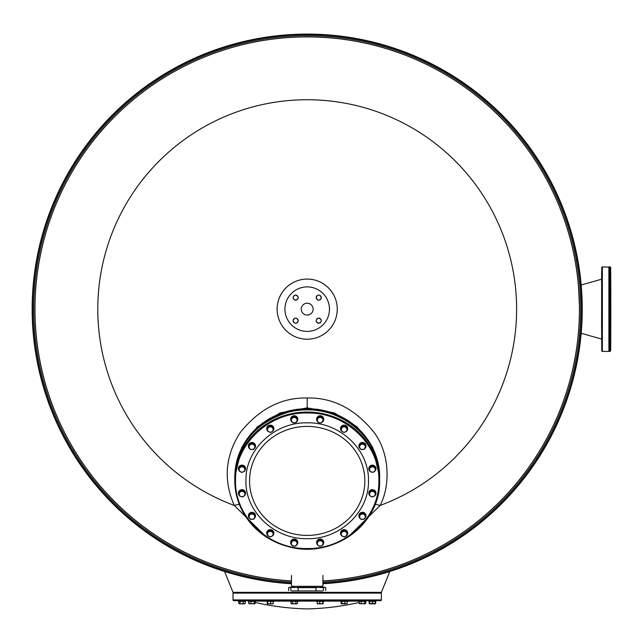 <?xml version="1.0" encoding="UTF-8"?>
<svg xmlns="http://www.w3.org/2000/svg" width="643" height="643" viewBox="0 0 643 643"><rect width="100%" height="100%" fill="white"/><g stroke="black" fill="none" stroke-linecap="round" stroke-linejoin="round"><path stroke-width="0.96" d="M233.763 592.356A0.739 0.739 0 0 0 233.023 593.095L233.023 599.927A0.739 0.739 0 0 0 233.763 600.666L380.64 600.666A0.739 0.739 0 0 0 381.379 599.927L233.023 599.927M380.64 592.356A0.739 0.739 0 0 1 381.379 593.095L381.379 599.927M368.463 600.666A14.837 14.837 0 0 0 366.028 600.867M245.939 600.666A14.837 14.837 0 0 1 248.383 600.867M359.212 602.459A260.447 260.447 0 0 1 307.201 608.905A260.447 260.447 0 0 1 255.11 602.443M297.797 600.666L290.676 600.666L290.676 601.406L297.797 601.406L297.797 600.666M273.838 600.666L266.716 600.666L266.716 601.406L273.838 601.406L273.838 600.666M255.504 600.666L248.383 600.666L248.383 601.406L255.504 601.406L255.504 600.666M245.578 600.666L238.457 600.666L238.457 601.406L245.578 601.406L245.578 600.666M374.644 603.841L375.641 603.399L375.014 603.841L375.641 603.399L375.641 601.406L372.385 601.406L375.946 601.406L375.946 600.666L368.825 600.666L368.825 601.406L372.385 601.406L369.138 601.406L369.138 603.399L369.765 603.841L369.138 603.399M361.101 600.666L358.907 600.666L358.907 601.406L366.028 601.406L366.028 600.666L361.101 600.666M341.61 600.666L340.565 600.666L340.565 601.406L347.686 601.406L347.686 600.666L341.61 600.666M316.878 600.666L316.605 601.406L323.726 601.406L323.726 600.666L316.878 600.666M292.597 601.406L290.957 601.406L290.957 603.399L291.777 603.841L290.957 603.399L291.4 603.841L292.597 603.399L292.597 601.406L295.876 601.406L295.876 603.399L294.237 603.841L292.597 603.399M295.876 603.399L296.696 603.841L297.516 603.399L296.696 603.841L297.516 603.399L297.516 601.406L295.868 601.406M296.696 603.841L291.777 603.841M273.09 603.841L272.005 603.841L273.307 603.399L273.09 603.841L273.307 601.406L267.247 601.406L267.247 603.399M267.673 601.406L267.416 603.817M270.703 601.406L270.703 603.399L269.192 603.841L267.673 603.399M267.464 603.841L272.005 603.841L270.703 603.399M255.11 603.399L254.684 603.841L255.11 601.406L248.777 601.406L249.195 603.841M251.091 601.406L251.091 603.399L249.934 603.841L248.777 603.399M254.258 601.406L254.258 603.399L252.675 603.841L251.091 603.399M255.014 603.608L254.258 603.399M254.684 603.841L248.865 603.608M245.087 603.608L244.268 603.841L245.264 603.399L244.637 603.841L245.264 603.399L245.264 601.406L238.762 601.406L238.762 603.399L239.389 603.841L238.762 603.399M240.016 601.406L240.016 603.399L238.955 603.616M243.271 601.406L243.271 603.399L241.647 603.841L240.016 603.399M239.389 603.841L244.268 603.841L243.271 603.399M248.777 601.406L248.688 603.399L249.315 603.841M255.191 603.399L254.564 603.841L255.191 602.459M365.634 603.399L365.208 603.841L365.634 603.399M359.3 603.399L359.718 603.841M375.231 601.406L375.231 603.399L369.323 603.616M372.385 601.406L372.385 603.399M369.548 603.841L375.231 603.841L375.231 603.399M369.548 601.406L369.548 603.399M365.714 603.399L365.087 603.841L365.714 603.399L365.714 601.406L359.212 601.406L359.212 603.399L359.839 603.841M364.46 601.406L364.46 603.399L362.837 603.841L359.212 603.399M361.213 601.406L361.213 603.399M365.537 603.608L364.46 603.399M365.087 603.841L359.389 603.608M347.292 603.399L346.135 603.841L347.292 603.399L347.292 601.406L340.959 601.406L341.385 603.841L340.959 603.399M344.978 601.406L344.978 603.399L341.184 603.737M341.811 601.406L341.811 603.399M341.385 603.841L346.135 603.841L344.978 603.399M323.196 603.399L323.196 601.406L317.136 601.406L317.353 603.841L317.136 603.399L318.438 603.841L317.353 603.841M319.74 601.406L319.74 603.399L318.438 603.841L321.259 603.841L319.74 603.399M322.77 601.406L322.77 603.399L321.259 603.841L322.987 603.841L322.77 603.399M579.399 304.895L579.359 302.813M579.311 300.787L578.596 287.815M578.547 287.164L579.399 304.878M579.239 319.45L579.399 313.39M579.359 315.48L579.166 321.211M579.166 321.307L578.909 326.033M578.853 326.982L578.652 329.771M578.523 331.402L578.636 330.028M34.971 309.146A272.23 272.23 0 0 0 291.48 580.926A272.23 272.23 0 0 1 34.971 309.146A272.23 272.23 0 0 1 307.201 36.908A272.23 272.23 0 0 1 579.431 309.146A272.23 272.23 0 0 0 307.201 36.908A272.23 272.23 0 0 0 34.971 309.146M322.931 580.926A272.23 272.23 0 0 0 579.431 309.146A272.23 272.23 0 0 1 322.931 580.926M224.6 571.498L233.023 592.356L381.379 592.356L389.811 571.498M582.253 309.146A275.051 275.051 0 0 0 307.201 34.095A275.051 275.051 0 0 0 32.15 309.146A275.051 275.051 0 0 0 291.48 583.748A275.051 275.051 0 0 1 32.15 309.146A275.051 275.051 0 0 1 307.201 34.095A275.051 275.051 0 0 1 582.253 309.146A275.051 275.051 0 0 1 322.931 583.748A275.051 275.051 0 0 0 582.253 309.146M347.959 537.122L380.142 505.446A209.409 209.409 0 0 0 307.201 99.737A209.409 209.409 0 0 0 234.269 505.446L266.443 537.122M301.27 309.146A5.932 5.932 0 0 0 307.201 315.078A5.932 5.932 0 0 0 313.133 309.146A5.932 5.932 0 0 0 307.201 303.207A5.932 5.932 0 0 0 301.27 309.146M277.133 309.146A30.068 30.068 0 0 1 307.201 279.078A30.068 30.068 0 0 1 337.27 309.146A30.068 30.068 0 0 1 307.201 339.215A30.068 30.068 0 0 1 277.133 309.146M375.118 504.233L380.142 505.446C390.831 484.629 389.336 452.985 374.363 432.803C355.426 409.02 333.042 397.422 307.201 398.009C281.385 397.414 259 409.012 240.04 432.803C225.195 456.064 223.266 480.281 234.269 505.446L239.284 504.233M318.743 318.164A2.524 2.524 0 0 0 316.219 320.688A2.524 2.524 0 0 0 318.743 323.204A2.524 2.524 0 0 0 321.267 320.688A2.524 2.524 0 0 0 318.743 318.164L318.213 318.221M298.183 320.688A2.524 2.524 0 0 0 295.659 318.164A2.524 2.524 0 0 0 293.144 320.688A2.524 2.524 0 0 0 295.659 323.204A2.524 2.524 0 0 0 298.183 320.688L298.127 320.158M295.659 300.128A2.524 2.524 0 0 0 298.183 297.605A2.524 2.524 0 0 0 295.659 295.081A2.524 2.524 0 0 0 293.144 297.605A2.524 2.524 0 0 0 295.659 300.128L296.19 300.072M316.219 297.605A2.524 2.524 0 0 0 318.743 300.128A2.524 2.524 0 0 0 321.267 297.605A2.524 2.524 0 0 0 318.743 295.081A2.524 2.524 0 0 0 316.219 297.605L316.276 298.135M329.457 309.146A22.256 22.256 0 0 1 307.201 331.402A22.256 22.256 0 0 1 284.945 309.146A22.256 22.256 0 0 1 307.201 286.891A22.256 22.256 0 0 1 329.457 309.146M307.201 407.879L280.123 412.886L257.288 426.896L241.768 447.343L234.808 477.138A72.394 68.455 180 0 0 234.808 477.717L234.808 477.138A72.394 68.455 180 0 1 307.201 408.683A72.394 68.455 180 0 1 379.603 477.138L372.635 447.343L357.114 426.896L334.28 412.886L307.201 407.879L307.201 398.009M245.939 480.755C245.096 449.803 274.465 422.033 307.201 422.829C339.938 422.033 369.307 449.803 368.463 480.755C369.307 511.707 339.938 539.477 307.201 538.681C274.465 539.477 245.096 511.707 245.939 480.755M235.547 480.755C234.558 516.964 268.911 549.443 307.201 548.511C345.492 549.443 379.844 516.964 378.856 480.755C379.844 444.554 345.492 412.075 307.201 413.007C268.911 412.075 234.558 444.554 235.547 480.755M366.028 515.911L366.028 515.67A3.561 3.368 180 0 0 362.467 512.302A3.561 3.368 180 0 0 358.907 515.67L358.907 515.911A3.561 3.368 -0 0 1 362.467 512.543A3.561 3.368 -0 0 1 364.533 518.652M360.393 518.652A3.561 3.368 -0 0 1 358.907 515.911M364.107 513.878L365.746 516.562L364.107 519.247L360.827 519.247L360.008 518.049A2.837 2.685 -0 0 1 360.008 515.365L360.827 513.227L359.188 515.911L359.188 516.562L360.008 515.365A2.837 2.685 -0 0 1 362.467 514.022L364.107 513.878L364.107 513.227L360.827 513.227M360.827 513.878L362.467 514.022A2.837 2.685 -0 0 1 364.927 518.049A2.837 2.685 -0 0 1 360.008 518.049L359.188 516.562M365.746 516.562L364.107 513.227M372.819 490.834L375.416 492.723L374.99 495.793L371.959 496.983L370.657 496.179A2.837 2.685 -0 0 1 369.572 493.703L369.789 491.373L369.572 493.703A2.837 2.685 -0 0 1 371.3 491.574L372.819 490.834L372.819 490.183L369.789 491.373M369.789 492.024L371.3 491.574A2.837 2.685 -0 0 1 375.207 494.403A2.837 2.685 -0 0 1 370.657 496.179L369.363 495.094M375.416 492.723L375.416 492.072L372.819 490.183M371.541 466.392L374.708 467.196L375.134 468.835A2.837 2.685 -0 0 1 370.384 471.432A2.837 2.685 -0 0 1 369.645 470.226L369.219 467.935L371.541 465.741L374.708 466.545L375.552 470.186L373.237 472.38L370.071 471.576L369.645 470.226A2.837 2.685 -0 0 1 370.384 467.63L371.541 465.741M369.219 468.586L370.384 467.63A2.837 2.685 -0 0 1 375.134 468.835L375.552 470.186M374.708 467.196L374.708 466.545M360.466 444.273L363.721 443.871L364.718 445.245A2.837 2.685 -0 0 1 361.374 449.361A2.837 2.685 -0 0 1 360.209 448.509L359.212 446.491L360.466 443.622L363.721 443.22L365.714 445.679L364.46 449.192L361.213 449.602L360.209 448.509A2.837 2.685 -0 0 1 359.839 445.848L360.466 443.622M359.212 447.142L359.839 445.848A2.837 2.685 -0 0 1 364.718 445.245L365.714 446.33M363.721 443.871L363.721 443.22M344.126 426.293L345.548 427.217A2.837 2.685 -0 0 1 344.126 432.225A2.837 2.685 -0 0 1 342.711 431.863L341.288 430.947L341.288 427.193L344.126 425.65L346.963 427.193L346.963 430.947L344.126 432.498L342.711 431.863A2.837 2.685 -0 0 1 342.711 427.217L344.126 426.293L344.126 425.65M341.288 427.844L342.711 427.217A2.837 2.685 -0 0 1 345.548 427.217L346.963 427.844M318.912 417.146L322.167 417.556L322.794 419.132A2.837 2.685 -0 0 1 319.796 422.821L318.172 422.475L316.919 419.606L318.912 416.495L322.167 416.905L323.421 419.766L321.42 422.877L319.796 422.821A2.837 2.685 -0 0 1 317.915 418.521L318.912 416.495M316.919 419.606L317.915 418.521A2.837 2.685 -0 0 1 322.794 419.132L323.421 420.418M322.167 417.556L322.167 416.905M291.914 417.821L295.081 417.018L296.246 418.255A2.837 2.685 0 0 1 294.968 422.748L293.385 423.006L291.07 420.811L291.07 420.168L291.914 417.17L295.081 416.367L297.404 418.561L297.404 419.212L296.552 422.202L294.968 422.748A2.837 2.685 0 0 1 291.496 419.461L291.914 417.17M291.07 420.811L291.496 419.461A2.837 2.685 0 0 1 296.246 418.255L297.404 419.212M295.081 417.018L295.081 416.367M269.851 426.325L272.881 427.507L273.09 429.186A2.837 2.685 -0 0 1 272.005 431.67L270.703 432.466L267.673 431.284L267.247 427.563L269.851 425.674L272.881 426.856L273.307 430.585L272.005 431.67A2.837 2.685 -0 0 1 267.464 429.886A2.837 2.685 -0 0 1 268.549 427.41L269.851 425.674M267.247 428.206L268.549 427.41A2.837 2.685 -0 0 1 273.09 429.186L273.307 430.585M272.881 427.507L272.881 426.856M250.304 444.048L253.575 444.048L254.395 445.535A2.837 2.685 0 0 1 254.395 448.219L253.575 449.417L250.304 449.417L248.664 446.732L250.304 443.397L253.575 443.397L255.215 446.081L254.395 448.219A2.837 2.685 0 0 1 249.484 448.219A2.837 2.685 0 0 1 249.484 445.535L250.304 443.397M248.664 446.732L249.484 445.535A2.837 2.685 0 0 1 254.395 445.535L255.215 446.732M253.575 444.048L253.575 443.397M239.413 467.501L242.443 466.312L243.745 467.397A2.837 2.685 -0 0 1 244.83 469.88L244.613 471.271L241.591 472.46L238.987 470.572L239.413 466.85L242.443 465.669L245.047 467.549L244.83 469.88A2.837 2.685 -0 0 1 240.289 471.657A2.837 2.685 -0 0 1 239.204 469.181L239.413 466.85M238.987 470.572L239.204 469.181A2.837 2.685 -0 0 1 243.745 467.397L245.047 468.2M242.443 466.312L242.443 465.669M241.165 490.914L242.749 491.461A2.837 2.685 0 0 1 244.758 493.358L244.332 491.067L241.165 490.263L238.85 492.458L238.85 493.109L241.165 490.914L241.165 490.263M245.184 494.708L244.027 495.946A2.837 2.685 0 0 1 239.276 494.748A2.837 2.685 0 0 1 242.749 491.461L244.332 491.718L244.758 493.358A2.837 2.685 0 0 1 244.027 495.946L242.861 496.902L239.694 496.099L238.85 493.109M244.332 491.067L244.332 491.718M249.942 514.103L251.566 514.038A2.837 2.685 -0 0 1 254.194 515.067L255.191 516.152L255.191 515.509L253.197 513.05L249.942 513.452L248.688 516.964L249.942 513.452M255.191 516.152L254.564 517.728A2.837 2.685 -0 0 1 249.685 518.338A2.837 2.685 -0 0 1 251.566 514.038L253.197 513.693L254.194 515.067A2.837 2.685 -0 0 1 254.564 517.728L253.937 519.022L250.682 519.423L248.688 516.964M253.197 513.05L253.197 513.693M273.114 532.348L273.114 534.044A2.837 2.685 -0 0 1 268.854 536.366A2.837 2.685 -0 0 1 270.277 531.359A2.837 2.685 -0 0 1 271.7 531.721L273.114 532.348L273.114 531.697L270.277 530.154L267.44 531.697L267.44 532.348L270.277 530.796L271.7 531.721A2.837 2.685 -0 0 1 273.114 534.044L273.114 535.45L270.277 537.001L267.44 535.45L267.44 532.348M270.277 530.154L270.277 530.796M297.484 543.689L295.491 546.148L292.243 545.738L291.609 544.452A2.837 2.685 -0 0 1 294.607 540.763L296.23 540.819L296.23 540.176L292.983 539.766L290.982 542.877L292.983 540.417L294.607 540.763A2.837 2.685 -0 0 1 296.857 542.395L297.484 543.689L297.484 543.038L296.23 540.176M292.983 539.766L292.983 540.417M296.23 540.819L296.857 542.395A2.837 2.685 -0 0 1 293.867 546.084A2.837 2.685 -0 0 1 291.609 544.452L290.982 542.877M323.333 542.483L322.489 545.473L319.322 546.277L318.164 545.32A2.837 2.685 -0 0 1 319.434 540.835L321.018 540.289L321.018 539.638L317.851 540.441L316.999 544.082L317.851 541.093L319.434 540.835A2.837 2.685 -0 0 1 322.175 541.527L323.333 542.483L323.333 541.832L321.018 539.638M317.851 540.441L317.851 541.093M321.018 540.289L322.175 541.527A2.837 2.685 -0 0 1 320.905 546.02A2.837 2.685 -0 0 1 318.164 545.32L316.999 544.082M346.73 532.01L347.156 535.089L344.552 536.969L341.529 535.788L341.312 534.389A2.837 2.685 -0 0 1 342.397 531.914L343.7 530.178L341.095 532.066L341.095 532.709L342.397 531.914A2.837 2.685 -0 0 1 345.211 531.56L346.73 532.01L346.73 531.359L343.7 530.178M343.7 530.829L345.211 531.56A2.837 2.685 -0 0 1 345.854 536.174A2.837 2.685 -0 0 1 341.312 534.389L341.095 532.709M347.156 535.089L346.73 531.359M375.946 493.141A3.561 3.368 180 0 0 371.694 489.717A3.561 3.368 180 0 0 368.833 493.141M369.363 495.03A3.561 3.368 -0 0 1 371.694 489.958A3.561 3.368 -0 0 1 375.038 495.512M370.762 496.251A3.561 3.368 -0 0 1 369.492 495.214M375.946 468.618A3.561 3.368 180 0 0 371.027 465.387A3.561 3.368 180 0 0 368.833 468.618M369.934 471.182A3.561 3.368 0 0 1 371.027 465.628A3.561 3.368 0 0 1 374.122 471.681M366.02 445.961A3.561 3.368 180 0 0 363.825 442.73A3.561 3.368 180 0 0 358.907 445.961M360.57 448.935A3.561 3.368 -0 0 1 363.825 442.971A3.561 3.368 -0 0 1 364.726 448.685M347.686 428.624A3.561 3.368 180 0 0 344.126 425.136A3.561 3.368 180 0 0 340.565 428.624M342.43 431.702A3.561 3.368 -0 0 1 341.915 431.381M341.288 430.778A3.561 3.368 -0 0 1 344.126 425.377A3.561 3.368 -0 0 1 346.963 430.778M346.344 431.381A3.561 3.368 -0 0 1 345.83 431.702M323.726 419.244A3.561 3.368 180 0 0 318.807 416.013A3.561 3.368 180 0 0 316.613 419.244M317.907 421.969A3.561 3.368 -0 0 1 318.807 416.254A3.561 3.368 -0 0 1 322.055 422.218M297.797 419.244A3.561 3.368 180 0 0 291.721 416.744A3.561 3.368 180 0 0 290.676 419.244M292.501 422.306A3.561 3.368 0 0 1 295.595 416.254A3.561 3.368 0 0 1 296.688 421.8M273.838 428.624A3.561 3.368 180 0 0 266.99 427.217A3.561 3.368 180 0 0 266.716 428.624M267.625 430.995A3.561 3.368 -0 0 1 270.968 425.441A3.561 3.368 -0 0 1 273.307 430.513M273.171 430.706A3.561 3.368 -0 0 1 271.909 431.742M249.87 448.822A3.561 3.368 -0 0 1 248.383 446.081L248.383 445.84A3.561 3.368 180 0 1 251.943 442.48A3.561 3.368 180 0 1 255.504 445.84L255.504 446.081A3.561 3.368 -0 0 1 254.009 448.822M248.383 446.081A3.561 3.368 -0 0 1 251.943 442.722A3.561 3.368 -0 0 1 255.504 446.081M245.578 468.618A3.561 3.368 180 0 0 241.318 465.194A3.561 3.368 180 0 0 238.457 468.618M238.987 470.507A3.561 3.368 -0 0 1 241.318 465.436A3.561 3.368 -0 0 1 244.661 470.989M240.386 471.729A3.561 3.368 -0 0 1 239.116 470.692M245.578 493.141A3.561 3.368 180 0 0 240.651 489.91A3.561 3.368 180 0 0 238.457 493.141M239.566 495.697A3.561 3.368 0 0 1 240.651 490.151A3.561 3.368 0 0 1 243.753 496.195M255.496 515.79A3.561 3.368 180 0 0 253.302 512.559A3.561 3.368 180 0 0 248.383 515.79M250.047 518.764A3.561 3.368 -0 0 1 253.302 512.801A3.561 3.368 -0 0 1 254.194 518.515M273.838 533.127A3.561 3.368 180 0 0 270.277 529.639A3.561 3.368 180 0 0 266.716 533.127M267.44 535.281A3.561 3.368 -0 0 1 270.277 529.88A3.561 3.368 -0 0 1 273.114 535.281M272.495 535.884A3.561 3.368 -0 0 1 271.981 536.206M268.573 536.206A3.561 3.368 -0 0 1 268.059 535.884M297.797 542.515A3.561 3.368 180 0 0 292.87 539.284A3.561 3.368 180 0 0 290.676 542.515M291.978 545.24A3.561 3.368 -0 0 1 292.87 539.525A3.561 3.368 -0 0 1 296.126 545.489M323.726 542.515A3.561 3.368 180 0 0 317.65 540.007A3.561 3.368 180 0 0 316.613 542.515M318.43 545.569A3.561 3.368 0 0 1 321.532 539.525A3.561 3.368 -0 0 1 322.625 545.071M347.686 533.127A3.561 3.368 180 0 0 340.838 531.721A3.561 3.368 180 0 0 340.565 533.127M341.481 535.498A3.561 3.368 -0 0 1 344.825 529.945A3.561 3.368 -0 0 1 347.156 535.016M347.027 535.209A3.561 3.368 -0 0 1 345.757 536.246M291.713 590.917L322.561 590.917M316.854 590.917L297.339 590.917M290.885 590.62L290.885 587.654L291.713 587.356L298.175 587.654L298.175 590.62M316.01 590.62L316.01 587.654L316.854 587.356L323.405 587.654L323.405 590.62M316.01 587.654L298.175 587.654M291.713 587.356L288.956 587.356L290.885 587.654M316.854 587.356L297.339 587.356M322.561 587.356L325.446 587.356L323.405 587.654M322.931 575.445L322.931 586.32L291.48 586.32L291.48 575.445M609.596 296.544L609.604 292.846L609.596 296.544M609.596 323.791L609.604 320.101L609.596 323.791M609.516 343.065L609.524 339.367L609.516 343.065M609.403 343.065L609.419 339.367L609.403 343.065M609.323 323.791L609.339 320.101L609.323 323.791M609.323 296.544L609.339 292.846L609.323 296.544M609.516 277.27L609.524 273.58L609.516 277.27M609.403 277.27L609.419 273.58L609.403 277.27M610.802 296.544L610.818 292.846L610.802 296.544M610.802 323.791L610.818 320.101L610.802 323.791M610.729 343.065L610.737 339.367L610.729 343.065M610.617 343.065L610.625 339.367L610.617 343.065M610.537 323.791L610.545 320.101L610.537 323.791M610.537 296.544L610.545 292.846L610.537 296.544M610.729 277.27L610.737 273.58L610.729 277.27M610.617 277.27L610.625 273.58L610.617 277.27M298.336 320.688C296.552 324.128 294.775 324.128 292.991 320.688C294.775 317.24 296.552 317.24 298.336 320.688M293.2 321.211L293.144 320.688M295.129 295.137L295.659 295.081M295.659 294.936C299.108 296.712 299.108 298.497 295.659 300.273C292.219 298.497 292.219 296.712 295.659 294.936M318.743 318.012C322.183 319.796 322.183 321.572 318.743 323.357C315.295 321.572 315.295 319.796 318.743 318.012M319.274 323.148L318.743 323.204M316.075 297.605C317.851 294.164 319.635 294.164 321.412 297.605C319.635 301.053 317.851 301.053 316.075 297.605M321.211 297.074L321.267 297.605M381.379 593.095L233.023 593.095M358.907 601.117L347.686 601.117M340.565 601.117L323.726 601.117M316.605 601.117L297.797 601.117M290.676 601.117L273.838 601.117M266.716 601.117L255.504 601.117M322.931 583.314A274.617 274.617 0 0 0 581.819 309.146A274.617 274.617 0 0 0 307.201 34.529A274.617 274.617 0 0 0 32.584 309.146A274.617 274.617 0 0 0 291.48 583.314M322.931 582.228A273.532 273.532 0 0 0 580.733 309.146A273.532 273.532 0 0 0 307.201 35.614A273.532 273.532 0 0 0 33.669 309.146A273.532 273.532 0 0 0 291.48 582.228M322.931 580.967A272.27 272.27 0 0 0 579.472 309.146A272.27 272.27 0 0 0 307.201 36.868A272.27 272.27 0 0 0 34.931 309.146A272.27 272.27 0 0 0 291.48 580.967M351.15 423.866A71.654 67.748 180 0 0 307.201 409.623A71.654 67.748 180 0 0 263.252 423.866M379.595 477.717A72.394 68.455 180 0 0 379.603 477.138L379.595 477.717M364.846 480.9A57.645 54.502 180 0 0 307.201 426.397A57.645 54.502 180 0 0 249.556 480.9A57.645 54.502 180 0 0 307.201 535.41A57.645 54.502 180 0 0 364.846 480.9M307.201 548.969A72.394 68.455 -0 0 1 234.808 480.514A72.394 68.455 -0 0 1 307.201 412.059A72.394 68.455 -0 0 1 379.603 480.514A72.394 68.455 -0 0 1 307.201 548.969M307.201 409.84A72.394 68.455 -0 0 1 379.603 478.296L379.603 480.514C381.235 523.796 332.535 559.265 288.755 546.751C254.966 536.214 236.978 514.135 234.808 480.514L234.808 478.296A72.394 68.455 -0 0 1 307.201 409.84M609.628 293.192L609.403 347.662L609.427 267.239L602.346 266.861L602.346 351.424L608.881 351.424L608.881 266.861L610.086 266.861L610.086 351.424L608.881 351.424L609.46 350.957L609.564 344.568L609.628 293.192M602.346 266.861L601.768 267.335L601.663 273.725L601.599 325.101L601.848 273.58M601.872 278.917L601.896 286.891M608.881 331.402L609.468 331.917L609.556 300.402L609.508 330.253L609.468 286.376L608.881 286.891M610.086 351.424L610.697 350.644L610.85 311.525L610.617 270.631L610.617 347.662L610.834 293.192L610.641 267.239L610.086 266.861M610.086 331.402L610.673 331.917L610.77 300.402L610.713 330.253L610.673 286.376L610.086 286.891M234.808 478.296C236.978 444.675 254.966 422.596 288.755 412.059C332.535 399.536 381.235 435.014 379.603 478.296M288.659 590.62L288.659 587.654M325.744 590.62L325.744 587.654M292.083 587.356L292.959 586.32L293.835 587.356M322.32 587.356L321.444 586.32L320.568 587.356M581.192 285.01L601.639 279.207M581.192 333.275L601.639 339.078M601.599 325.101L601.8 351.054L602.346 351.424"/></g></svg>
